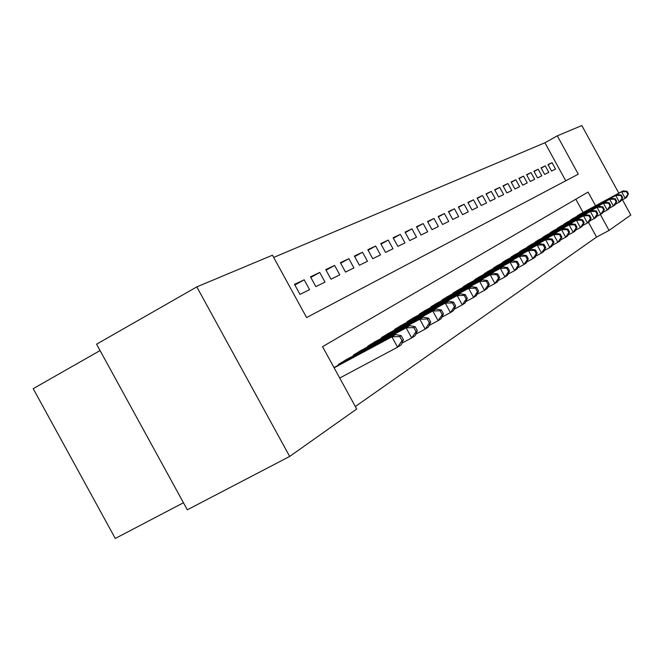 <?xml version="1.0" encoding="UTF-8"?>
<svg xmlns="http://www.w3.org/2000/svg" width="664" height="664" viewBox="0 0 664 664"><rect width="100%" height="100%" fill="white"/><g stroke="black" fill="none" stroke-linecap="round" stroke-linejoin="round"><path stroke-width="1" d="M100.073 350.567L33.2 388.664L115.279 538.446L183.455 502.764M595.558 205.749L588.072 192.079L322.546 346.666L356.692 409.016L289.678 456.442L187.314 509.803L96.579 344.193L196.81 286.889L272.456 255.192L306.602 317.558L578.286 174.184L557.295 135.838L581.83 125.554L618.831 193.166M565.745 180.799L544.928 142.76L273.676 257.433M544.928 142.76L557.295 135.838M294.866 285.014L304.187 279.801L294.517 284.366L299.995 294.376L309.59 289.678L304.187 279.801M310.818 277.436L319.733 272.456L310.486 276.822L315.84 286.607L325.02 282.109L319.733 272.456M326.074 270.19L334.606 265.426L325.758 269.609L330.996 279.179L339.777 274.871L334.606 265.426M340.682 263.251L348.857 258.686L340.383 262.695L345.512 272.066L353.92 267.941L348.857 258.686M354.684 256.611L362.519 252.229L354.393 256.072L359.415 265.243L367.482 261.292L362.519 252.229M368.105 250.237L375.633 246.037L367.831 249.722L372.753 258.711L380.489 254.91L375.633 246.037M380.995 244.12L388.224 240.086L380.729 243.63L385.552 252.436L392.988 248.784L388.224 240.086M393.378 238.235L400.326 234.367L393.121 237.77L397.852 246.402L404.998 242.899L400.326 234.367M405.289 232.591L411.971 228.864L405.04 232.134L409.671 240.6L416.552 237.231L411.971 228.864M416.743 227.154L423.175 223.569L416.502 226.723L421.051 235.023L427.674 231.777L423.175 223.569M427.774 221.917L433.974 218.464L427.55 221.502L432.007 229.653L438.389 226.524L433.974 218.464M438.406 216.871L444.382 213.542L438.182 216.472L442.564 224.482L448.723 221.461L444.382 213.542M448.656 212.007L454.425 208.795L448.441 211.625L452.748 219.485L458.683 216.58L454.425 208.795M458.542 207.317L464.111 204.221L458.343 206.944L462.567 214.671L468.303 211.866L464.111 204.221M468.095 202.786L473.474 199.798L467.896 202.429L472.054 210.023L477.59 207.309L473.474 199.798M477.316 198.411L482.52 195.523L477.125 198.071L481.217 205.533L486.563 202.91L482.52 195.523M486.239 194.187L491.269 191.39L486.056 193.855L490.065 201.192L495.244 198.652L491.269 191.39M494.863 190.095L499.726 187.389L494.68 189.771L498.631 196.992L503.636 194.535L499.726 187.389M503.204 186.136L507.918 183.521L503.038 185.829L506.922 192.925L511.77 190.551L507.918 183.521M511.288 182.301L515.853 179.77L511.122 182.002L514.949 188.991L519.638 186.692L515.853 179.77M519.115 178.591L523.539 176.134L518.957 178.301L522.717 185.181L527.266 182.949L523.539 176.134M526.701 174.997L530.992 172.615L526.552 174.715L530.254 181.488L534.661 179.322L530.992 172.615M534.063 171.503L538.222 169.195L533.914 171.237L537.558 177.902L541.841 175.802L538.222 169.195M541.193 168.125L545.235 165.884L541.052 167.859L544.646 174.424L548.796 172.391L545.235 165.884M551.527 171.055L555.561 169.079L552.05 162.663L547.983 164.581L551.527 171.055M355.331 406.542L596.554 237.098L588.47 222.324M583.092 212.488L575.821 199.208M338.681 365.026L338.358 364.428L347.529 358.958M353.663 355.672L353.348 355.099L362.121 349.87M367.981 346.724L367.69 346.185L376.081 341.171M381.7 338.159L381.418 337.636L389.453 332.838M394.839 329.95L394.565 329.452L402.284 324.854M407.447 322.073L407.181 321.608L414.585 317.184M419.54 314.52L419.299 314.072L426.404 309.822M431.168 307.258L430.936 306.826L437.767 302.751M442.349 300.286L442.116 299.871L448.698 295.945M453.105 293.571L452.881 293.173L459.214 289.388M463.455 287.105L463.248 286.724L469.348 283.08M473.44 280.872L479.117 276.996M483.06 274.871L488.538 271.128M492.348 269.069L497.635 265.459M501.312 263.475L506.424 259.989M509.977 258.072L514.915 254.702M518.343 252.851L523.124 249.589M526.444 247.797L531.067 244.642M534.279 242.908L538.753 239.853M541.865 238.177L546.198 235.214M549.219 233.587L553.419 230.723M556.341 229.146L560.416 226.366M563.246 224.839L567.197 222.141M569.944 220.656L573.779 218.041M576.452 216.597L580.178 214.057M289.678 456.442L196.81 286.889M622.45 199.773L630.8 215.036L609.062 230.425L600.347 214.497M596.554 237.098L609.062 230.425M548.124 164.838L552.05 162.663M403.421 339.769L401.164 335.644L399.728 336.557L401.994 340.698L403.421 339.769L401.164 344.84L397.57 347.197L391.901 336.847L395.528 334.556L333.975 367.549M339.719 378.032L397.57 347.197L401.994 340.698M334.125 367.814L391.901 336.847L399.728 336.557M395.528 334.556L401.164 335.644M417.382 330.722L415.174 326.688L413.805 327.568L416.013 331.61L417.382 330.722L415.133 335.71L411.697 337.951L406.161 327.842L409.63 325.651L344.815 360.411M401.911 343.172L411.697 337.951L416.013 331.61M341.03 362.768L406.161 327.842L413.805 327.568M409.63 325.651L415.174 326.688M430.712 322.082L428.554 318.139L427.243 318.977L429.409 322.928L430.712 322.082L428.479 326.978L425.192 329.12L419.781 319.235L423.092 317.151L359.523 351.264M415.855 334.108L425.192 329.12L429.409 322.928M355.904 353.514L419.781 319.235L427.243 318.977M423.092 317.151L428.554 318.139M443.452 313.823L441.344 309.963L440.091 310.76L442.207 314.628L443.452 313.823L441.236 318.629L438.099 320.687L432.804 311.018L435.974 309.017L373.591 342.508M429.176 325.451L438.099 320.687L442.207 314.628M370.13 344.657L432.804 311.018L440.091 310.76M435.974 309.017L441.344 309.963M455.653 305.913L453.587 302.137L452.391 302.909L454.458 306.685L455.653 305.913L453.446 310.644L450.441 312.603L445.27 303.149L448.3 301.232L387.07 334.116M441.909 317.168L450.441 312.603L454.458 306.685M383.759 336.183L445.27 303.149L452.391 302.909M448.3 301.232L453.587 302.137M467.34 298.335L465.315 294.642L464.169 295.38L466.194 299.082L467.34 298.335L465.149 302.983L462.269 304.867L457.205 295.613L460.111 293.778L399.994 326.082M454.101 309.241L462.269 304.867L466.194 299.082M396.815 328.058L457.205 295.613L464.169 295.38M460.111 293.778L465.315 294.642M478.545 291.073L476.561 287.454L475.457 288.159L477.449 291.786L478.545 291.073L476.37 295.646L473.615 297.455L468.643 288.383L471.432 286.624L412.394 318.363M465.788 301.639L473.615 297.455L477.449 291.786M409.339 320.264L468.643 288.383L475.457 288.159M471.432 286.624L476.561 287.454M489.302 284.101L487.359 280.557L486.297 281.237L488.239 284.79L489.302 284.101L487.144 288.599L484.488 290.334L479.624 281.453L482.305 279.76L424.296 310.959M476.984 294.351L484.488 290.334L488.239 284.79M421.366 312.777L479.624 281.453L486.297 281.237M482.305 279.76L487.359 280.557M499.627 277.411L497.726 273.933L496.705 274.581L498.614 278.067L499.627 277.411L497.485 281.835L494.937 283.503L490.173 274.788L492.746 273.17L435.742 303.838M487.741 287.354L494.937 283.503L498.614 278.067M432.92 305.589L490.173 274.788L496.705 274.581M492.746 273.17L497.726 273.933M509.554 270.97L507.686 267.567L506.707 268.19L508.582 271.609L509.554 270.97L507.437 275.328L504.98 276.929L500.307 268.389L502.781 266.828L446.748 296.991M498.066 280.64L504.98 276.929L508.582 271.609M444.033 298.675L500.307 268.389L506.707 268.19M502.781 266.828L507.686 267.567M519.107 264.778L517.273 261.442L516.335 262.039L518.169 265.392L519.107 264.778L516.999 269.069L514.641 270.613L510.06 262.23L512.442 260.728L457.338 290.4M507.993 274.174L514.641 270.613L518.169 265.392M454.724 292.027L510.06 262.23L516.335 262.039M512.442 260.728L517.273 261.442M528.295 258.819L526.502 255.54L525.597 256.121L527.399 259.408L528.295 258.819L526.212 263.044L523.946 264.529L519.447 256.304L521.738 254.86L467.539 284.051M517.546 267.957L523.946 264.529L527.399 259.408M465.024 285.62L519.447 256.304L525.597 256.121M521.738 254.86L526.502 255.54M537.159 253.084L535.391 249.863L534.52 250.419L536.288 253.648L537.159 253.084L535.093 257.234L532.901 258.669L528.486 250.602L530.694 249.199L477.374 277.934M526.743 261.973L532.901 258.669L536.288 253.648M474.951 279.444L528.486 250.602L534.52 250.419M530.694 249.199L535.391 249.863M545.692 247.547L543.965 244.385L543.119 244.925L544.854 248.087L545.692 247.547L543.65 251.639L541.534 253.017L537.201 245.099L539.326 243.746L486.861 272.032M535.599 256.204L541.534 253.017L544.854 248.087M484.521 273.485L537.201 245.099L543.119 244.925M539.326 243.746L543.965 244.385M553.934 242.211L552.232 239.098L551.419 239.621L553.12 242.733L553.934 242.211L551.9 246.236L549.867 247.572L545.609 239.787L547.659 238.492L496.016 266.339M544.148 250.643L549.867 247.572L553.12 242.733M493.75 267.741L545.609 239.787L551.419 239.621M547.659 238.492L552.232 239.098M561.885 237.056L560.208 234.002L559.428 234.5L561.097 237.563L561.885 237.056L559.868 241.024L557.901 242.31L553.718 234.666L555.702 233.413L504.856 260.836M552.39 245.282L557.901 242.31L561.097 237.563M502.673 262.189L553.718 234.666L559.428 234.5M555.702 233.413L560.208 234.002M569.563 232.076L567.919 229.072L567.164 229.561L568.807 232.566L569.563 232.076L567.571 235.994L565.67 237.231L561.553 229.719L563.47 228.507L513.396 255.516M560.341 240.094L565.67 237.231L568.807 232.566M511.288 256.827L561.553 229.719L567.164 229.561M563.47 228.507L567.919 229.072M576.983 227.262L575.364 224.316L574.634 224.781L576.252 227.735L576.983 227.262L575.007 231.122L573.173 232.325L569.123 224.93L570.982 223.76L521.655 250.378M568.027 235.089L573.173 232.325L576.252 227.735M519.613 251.648L569.123 224.93L574.634 224.781M570.982 223.76L575.364 224.316M584.162 222.614L582.569 219.709L581.863 220.166L583.457 223.071L584.162 222.614L582.203 226.416L580.427 227.578L576.452 220.307L578.244 219.178L529.648 245.406M575.456 230.259L580.427 227.578L583.457 223.071M527.673 246.634L576.452 220.307L581.863 220.166M578.244 219.178L582.569 219.709M591.101 218.107L589.541 215.252L588.852 215.692L590.42 218.556L591.101 218.107L589.167 221.867L587.449 222.988L583.531 215.833L585.266 214.738L537.375 240.592M582.635 225.577L587.449 222.988L590.42 218.556M535.466 241.787L583.531 215.833L588.852 215.692M585.266 214.738L589.541 215.252M597.824 213.75L596.289 210.945L595.625 211.368L597.16 214.181L597.824 213.75L595.907 217.46L594.239 218.547L590.387 211.509L592.072 210.446L544.87 235.936M589.591 221.046L594.239 218.547L597.16 214.181M543.019 237.089L590.387 211.509L595.625 211.368M592.072 210.446L596.289 210.945M604.34 209.533L602.821 206.77L602.182 207.176L603.692 209.948L604.34 209.533L602.431 213.186L600.82 214.24L597.027 207.317L598.654 206.288L552.124 231.421M596.313 216.663L600.82 214.24L603.692 209.948M550.331 232.533L597.027 207.317L602.182 207.176M598.654 206.288L602.821 206.77M610.648 205.442L609.154 202.719L608.531 203.118L610.025 205.848L610.648 205.442L608.764 209.044L607.195 210.073L603.468 203.25L605.045 202.254L559.163 227.047M602.829 212.422L607.195 210.073L610.025 205.848M557.42 228.126L603.468 203.25L608.531 203.118M605.045 202.254L609.154 202.719M616.765 201.474L615.296 198.793L614.69 199.183L616.159 201.873L616.765 201.474L614.897 205.035L613.378 206.023L609.701 199.308L611.237 198.345L565.985 222.797M609.145 208.305L613.378 206.023L616.159 201.873M564.3 223.843L609.701 199.308L614.69 199.183M611.237 198.345L615.296 198.793M622.699 197.631L621.247 194.992L620.666 195.365L622.11 198.013L622.699 197.631L620.848 201.142L619.371 202.105L615.752 195.49L617.238 194.552L572.6 218.68M615.271 204.313L619.371 202.105L622.11 198.013M570.965 219.693L615.752 195.49L620.666 195.365M617.238 194.552L621.247 194.992M628.451 193.896L627.032 191.298L626.459 191.664L627.887 194.27L628.451 193.896L626.617 197.366L625.189 198.295L621.629 191.78L623.064 190.875L579.033 214.679M621.213 200.445L625.189 198.295L627.887 194.27M577.439 215.667L621.629 191.78L626.459 191.664M623.064 190.875L627.032 191.298"/></g></svg>
